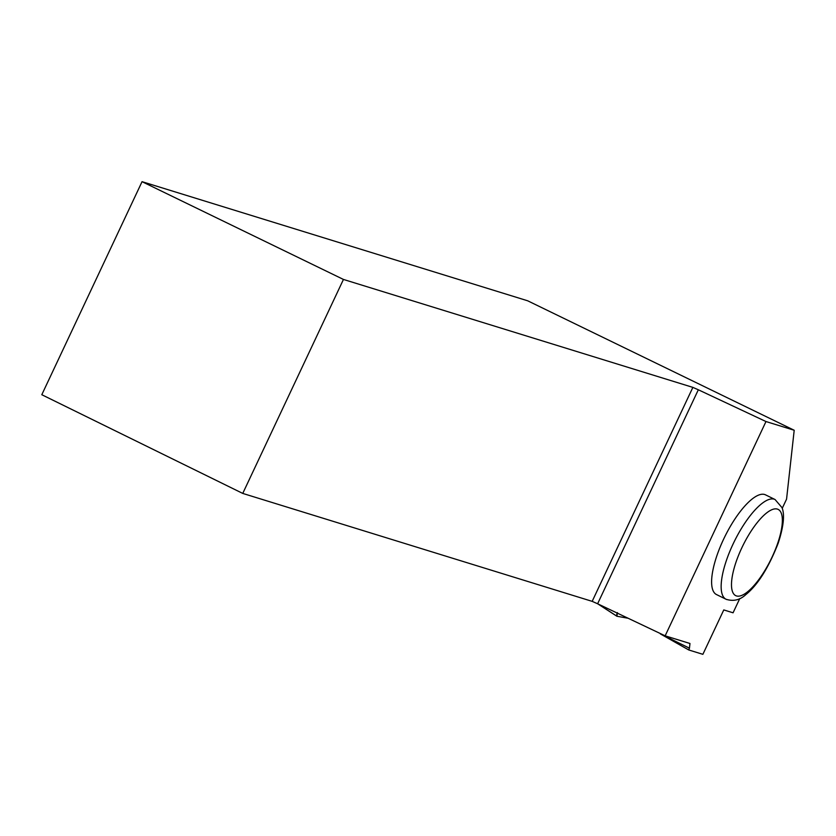<?xml version="1.0" encoding="UTF-8"?>
<svg xmlns="http://www.w3.org/2000/svg" width="836" height="836" viewBox="0 0 836 836"><rect width="100%" height="100%" fill="white"/><g stroke="black" fill="none" stroke-linecap="round" stroke-linejoin="round"><path stroke-width="1.25" d="M617.24 613.081A3.752 1.223 116.2 0 0 616.905 616.247L628.129 618.253M616.905 616.247L617.459 612.6M739.776 598.545L733.067 612.798L723.777 609.925L702.877 654.327L688.791 649.98L660.346 633.887L689.449 648.182L689.972 643.49L665.153 635.83L597.615 603.77L698.321 389.775L692.866 387.381L343.45 279.443L142.047 181.673L41.8 394.717L242.754 493.418L343.45 279.443M242.754 493.418L592.17 601.356L597.615 603.77M782.224 508.351L786.561 499.134L794.2 430.258L765.985 421.543L665.153 635.83M142.047 181.673L527.673 300.793L794.2 430.258M716.515 594.563A55.552 18.068 -63.8 0 1 724.791 536.733A55.552 18.068 -63.8 0 1 765.504 494.839L775.045 499.52A55.552 18.068 -63.8 0 0 774.178 499.176A55.552 18.068 -63.8 0 0 733.705 542.71A55.552 18.068 -63.8 0 0 726.056 599.255L716.515 594.563M688.791 649.98L689.449 648.182M698.321 389.775L765.985 421.543M592.17 601.356L692.866 387.381M616.811 616.153L597.897 603.895M726.923 599.59A55.552 18.068 -63.8 0 1 726.056 599.255C733.381 601.596 739.954 600.06 745.775 594.647C757.667 585.095 768.462 567.989 778.149 543.327C785.286 521.674 783.834 511.736 781.942 507.546L775.045 499.52M777.355 509.082A48.06 15.633 116.2 0 0 733.611 570.183A48.06 15.633 116.2 0 0 759.767 578.272A48.06 15.633 116.2 0 0 777.355 509.082M616.947 616.278L597.667 603.791"/></g></svg>
